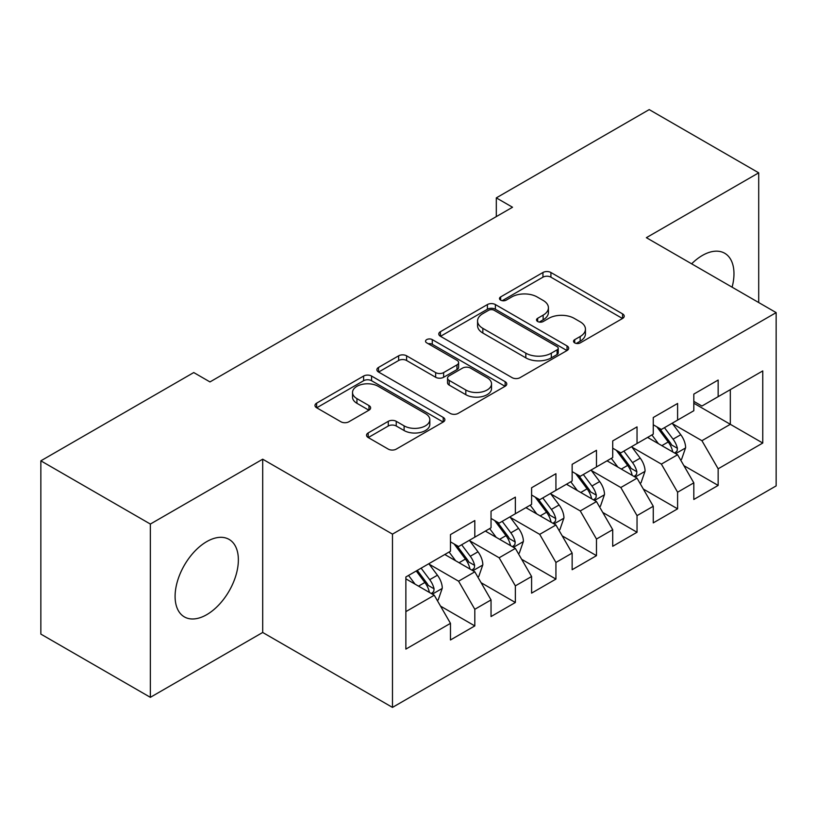 <?xml version="1.0" encoding="UTF-8"?>
<svg xmlns="http://www.w3.org/2000/svg" width="817" height="817" viewBox="0 0 817 817"><rect width="100%" height="100%" fill="white"/><g stroke="black" fill="none" stroke-linecap="round" stroke-linejoin="round"><path stroke-width="1.23" d="M574.698 342.885A3.942 2.277 0 0 0 580.264 342.885L622.564 318.467A5.627 3.248 0 0 0 624.219 316.169A5.627 3.248 0 0 0 622.564 313.871L550.913 272.5A5.627 3.248 0 0 0 542.948 272.5L500.647 296.918A3.942 2.277 0 0 0 499.493 298.532A3.942 2.277 0 0 0 500.647 300.135A3.942 2.277 0 0 0 506.223 300.135L511.697 296.98A18.015 10.396 0 0 1 537.178 296.98L543.142 300.421A18.015 10.396 0 0 1 548.421 307.774A18.015 10.396 0 0 1 543.142 315.137L537.668 318.293A3.942 2.277 0 0 0 536.514 319.907A3.942 2.277 0 0 0 537.668 321.51A3.942 2.277 0 0 0 543.244 321.51L548.718 318.354A18.015 10.396 0 0 1 574.198 318.354L580.172 321.796A18.015 10.396 0 0 1 585.442 329.149A18.015 10.396 0 0 1 580.172 336.512L574.698 339.668A3.942 2.277 0 0 0 573.544 341.281A3.942 2.277 0 0 0 574.698 342.885L574.698 339.668M206.732 614.67A44.741 25.827 120 0 0 235.96 575.25A44.741 25.827 120 0 0 229.097 539.404A44.741 25.827 120 0 0 206.732 541.62A44.741 25.827 120 0 0 177.503 581.04A44.741 25.827 120 0 0 184.356 616.886A44.741 25.827 120 0 0 206.732 614.67M732.103 287.186A44.741 25.827 120 0 0 724.71 253.26A44.741 25.827 120 0 0 702.334 255.476A44.741 25.827 120 0 0 691.631 263.82M368.181 432.928A5.627 3.248 0 0 0 366.537 435.226A5.627 3.248 0 0 0 368.181 437.524L388.289 449.125A5.627 3.248 0 0 0 396.245 449.125L443.222 422.011A5.627 3.248 0 0 0 444.877 419.713A5.627 3.248 0 0 0 443.222 417.416L371.572 376.045A5.627 3.248 0 0 0 363.606 376.045L316.628 403.159A5.627 3.248 0 0 0 314.984 405.457A5.627 3.248 0 0 0 316.628 407.754L340.914 421.776A5.627 3.248 0 0 0 348.879 421.776L368.978 410.175A5.627 3.248 0 0 0 370.632 407.877A5.627 3.248 0 0 0 368.978 405.579L356.937 398.625A15.063 8.691 0 0 1 352.525 392.477A15.063 8.691 0 0 1 361.819 384.439A15.063 8.691 0 0 1 378.24 386.329L425.412 413.565A15.063 8.691 0 0 1 429.824 419.713A15.063 8.691 0 0 1 420.52 427.74A15.063 8.691 0 0 1 404.109 425.861L396.245 421.317A5.627 3.248 0 0 0 388.289 421.317L368.181 432.928L368.181 437.524M150.359 524.054L150.359 697.33L262.696 632.47L262.696 459.195L150.359 524.054L40.85 460.829L193.752 372.552L209.969 381.927L512.525 207.242L496.307 197.877L496.307 216.607M262.696 459.195L392.477 534.124L776.15 312.615L776.15 485.89L392.477 707.399L392.477 534.124M758.707 302.545L758.707 172.826L646.37 237.686L776.15 312.615M758.707 172.826L649.209 109.601L496.307 197.877M512.096 377.648A5.627 3.248 0 0 0 520.061 377.648L567.029 350.524A5.627 3.248 0 0 0 568.683 348.226A5.627 3.248 0 0 0 567.029 345.928L495.378 304.557A5.627 3.248 0 0 0 487.412 304.557L440.434 331.682A5.627 3.248 0 0 0 438.79 333.979A5.627 3.248 0 0 0 440.434 336.277L512.096 377.648M428.282 343.743A3.942 2.277 0 0 1 432.275 344.294L432.275 339.606L505.131 381.672A5.627 3.248 0 0 1 506.775 383.97A5.627 3.248 0 0 1 505.131 386.267L458.153 413.392A5.627 3.248 0 0 1 450.187 413.392L378.537 372.021L378.537 367.425A5.627 3.248 0 0 0 376.882 369.723A5.627 3.248 0 0 0 378.537 372.021M378.537 367.425L398.635 355.814A5.627 3.248 0 0 1 406.6 355.814L435.665 372.593A5.627 3.248 0 0 0 443.621 372.593L456.958 364.893A5.627 3.248 0 0 0 458.613 362.595A5.627 3.248 0 0 0 456.958 360.297L426.699 342.834A3.942 2.277 0 0 1 425.545 341.22A3.942 2.277 0 0 1 427.985 339.116A3.942 2.277 0 0 1 432.275 339.606M693.817 403.23L730.316 424.309L730.316 389.648L762.761 370.918L718.153 396.674L718.153 380.048L693.817 394.1L693.817 410.726L677.599 420.091L677.599 403.465L653.263 417.518L653.263 434.144L637.035 443.508L637.035 426.882L612.709 440.925L612.709 457.551L596.481 466.926L596.481 450.3L572.145 464.342L572.145 480.968L555.928 490.333L555.928 473.707L531.591 487.759L531.591 504.385L515.364 513.75L515.364 497.124L491.037 511.176L491.037 527.802L474.81 537.167L474.81 520.541L450.473 534.594L450.473 551.22L405.865 576.976L405.865 649.096L450.473 623.34L434.256 595.236L405.865 578.844M762.761 370.918L762.761 443.039L718.153 468.795L701.926 440.7L672.524 423.717M683.88 465.639L718.153 485.421L718.153 468.795M718.153 485.421L693.817 499.473L693.817 482.847L677.599 492.212L661.372 464.107L631.97 447.134M643.326 489.046L677.599 508.838L677.599 492.212M677.599 508.838L653.263 522.88L653.263 506.264L637.035 515.629L620.818 487.524L591.416 470.551M602.772 512.463L637.035 532.255L637.035 515.629M637.035 532.255L612.709 546.297L612.709 529.671L596.481 539.046L580.264 510.942L550.852 493.968M562.208 535.881L596.481 555.662L596.481 539.046M596.481 555.662L572.145 569.715L572.145 553.089L555.928 562.453L539.7 534.359L510.298 517.386M521.654 559.298L555.928 579.079L555.928 562.453M555.928 579.079L531.591 593.132L531.591 576.506L515.364 585.871L499.146 557.776L469.744 540.793M481.101 582.715L515.364 602.497L515.364 585.871M515.364 602.497L491.037 616.549L491.037 599.923L474.81 609.288L458.592 581.193L429.18 564.21M440.537 606.122L474.81 625.914L474.81 609.288M474.81 625.914L450.473 639.966L450.473 623.34M450.473 541.855L458.592 546.532L474.81 537.167M405.865 611.627L434.256 595.236M491.037 518.438L499.146 523.115L515.364 513.75M458.592 581.193L474.81 571.818L444.795 554.498M491.037 599.923L474.81 571.818M531.591 495.02L539.7 499.708L555.928 490.333M499.146 557.776L515.364 548.411L485.359 531.081M531.591 576.506L515.364 548.411M572.145 471.603L580.264 476.291L596.481 466.926M539.7 534.359L555.928 524.994L525.913 507.663M572.145 553.089L555.928 524.994M612.709 448.186L620.818 452.873L637.035 443.508M580.264 510.942L596.481 501.577L566.467 484.246M612.709 529.671L596.481 501.577M653.263 424.769L661.372 429.456L677.599 420.091M620.818 487.524L637.035 478.159L607.031 460.829M653.263 506.264L637.035 478.159M693.817 401.361L701.926 406.039L718.153 396.674M661.372 464.107L677.599 454.742L647.585 437.422M693.817 482.847L677.599 454.742M40.85 460.829L40.85 634.104L150.359 697.33M262.696 632.47L392.477 707.399M701.926 440.7L730.316 424.309L762.761 443.039M576.271 343.446L580.172 341.189A18.015 10.396 0 0 0 585.442 333.836L585.442 329.149M548.421 307.774L548.421 312.462A18.015 10.396 0 0 1 543.142 319.815L539.251 322.072M622.493 318.507L550.913 277.177A5.627 3.248 0 0 0 542.948 277.177L502.22 300.697M566.957 350.575L495.378 309.245A5.627 3.248 0 0 0 487.412 309.245L440.516 336.318M557.082 349.839A3.942 2.277 0 0 0 558.236 348.226A3.942 2.277 0 0 0 557.082 346.622L494.183 310.307A3.942 2.277 0 0 0 488.607 310.307L482.837 313.636A18.015 10.396 0 0 0 477.557 320.999A18.015 10.396 0 0 0 482.837 328.352L525.831 353.169A18.015 10.396 0 0 0 551.312 353.169L557.082 349.839L557.082 354.527A3.942 2.277 0 0 0 558.236 352.913L558.236 348.226M477.557 320.999L477.557 325.677A18.015 10.396 0 0 0 482.837 333.03L482.837 328.352M557.082 354.527L551.312 357.856A18.015 10.396 0 0 1 525.831 357.856L482.837 333.03M378.608 372.062L398.635 360.501L398.635 355.814M458.613 362.595L458.613 367.282A5.627 3.248 0 0 1 456.958 369.58L443.621 377.28A5.627 3.248 0 0 1 435.665 377.28L406.6 360.501A5.627 3.248 0 0 0 398.635 360.501M432.275 344.294L505.049 386.308M465.813 390.005A15.063 8.691 0 0 0 482.224 391.884A15.063 8.691 0 0 0 491.528 383.857A15.063 8.691 0 0 0 487.116 377.709L470.49 368.11A5.627 3.248 0 0 0 462.534 368.11L449.197 375.81A5.627 3.248 0 0 0 447.542 378.108A5.627 3.248 0 0 0 449.197 380.405L465.813 390.005L465.813 394.682A15.063 8.691 0 0 0 482.224 396.572A15.063 8.691 0 0 0 491.528 388.535L491.528 383.857M447.542 378.108L447.542 382.795A5.627 3.248 0 0 0 449.197 385.093L449.197 380.405M465.813 394.682L449.197 385.093M429.824 419.713L429.824 424.391A15.063 8.691 0 0 1 420.52 432.428A15.063 8.691 0 0 1 404.109 430.539L396.245 426.004A5.627 3.248 0 0 0 388.289 426.004L368.263 437.565M352.525 392.477L352.525 397.154A15.063 8.691 0 0 0 356.937 403.302L356.937 398.625M368.906 410.216L356.937 403.302M443.151 422.052L371.572 380.722A5.627 3.248 0 0 0 363.606 380.722L316.71 407.806M680.602 459.94L681.572 459.379L685.626 447.675A15.196 8.773 -120 0 0 680.775 434.726L672.156 423.226M658.431 443.682L651.884 434.94M648.821 438.126L648.075 437.136M674.73 453.088L677.089 450.974L677.416 448.319A15.196 8.773 -120 0 0 673.065 439.178L664.456 427.679M659.533 428.394L670.175 442.6A7.741 4.473 60 0 1 671.584 444.948L677.416 448.319M656.858 426.852L668.204 441.987A15.196 8.773 60 0 1 672.554 451.127L672.861 452.015M640.038 483.358L641.018 482.796L645.073 471.092A15.196 8.773 -120 0 0 640.222 458.143L631.602 446.644M617.877 467.099L611.32 458.357M608.257 461.544L607.511 460.553M634.176 476.505L636.525 474.391L636.862 471.736A15.196 8.773 -120 0 0 632.511 462.596L623.892 451.096M618.98 451.811L629.621 466.017A7.741 4.473 60 0 1 631.03 468.366L636.862 471.736M616.304 450.269L627.64 465.404A15.196 8.773 60 0 1 631.99 474.544L632.307 475.423M599.484 506.775L600.454 506.213L604.509 494.499A15.196 8.773 -120 0 0 599.658 481.56L591.048 470.061M577.313 490.506L570.766 481.764M567.703 484.961L566.957 483.97M593.622 499.922L595.971 497.808L596.308 495.153A15.196 8.773 -120 0 0 591.957 486.013L583.338 474.514M578.426 475.228L589.067 489.434A7.741 4.473 60 0 1 590.466 491.783L596.308 495.153M575.75 473.686L587.086 488.821A15.196 8.773 60 0 1 591.437 497.962L591.743 498.84M558.93 530.192L559.9 529.63L563.955 517.917A15.196 8.773 -120 0 0 559.104 504.977L550.484 493.478M536.759 513.924L530.213 505.182M527.149 508.378L526.403 507.377M553.058 523.34L555.417 521.215L555.744 518.57A15.196 8.773 -120 0 0 551.393 509.43L542.784 497.921M537.862 498.646L548.503 512.851A7.741 4.473 60 0 1 549.912 515.2L555.744 518.57M535.186 497.093L546.532 512.239A15.196 8.773 60 0 1 550.883 521.379L551.189 522.257M518.366 553.609L519.346 553.048L523.401 541.334A15.196 8.773 -120 0 0 518.55 528.395L509.931 516.895M496.205 537.341L489.649 528.599M486.585 531.796L485.839 530.795M512.504 546.757L514.863 544.633L515.19 541.988A15.196 8.773 -120 0 0 510.839 532.837L502.22 521.338M497.308 522.053L507.949 536.258A7.741 4.473 60 0 1 509.359 538.617L515.19 541.988M494.632 520.511L505.978 535.656A15.196 8.773 60 0 1 510.329 544.796L510.635 545.674M477.812 577.016L478.782 576.455L482.837 564.751A15.196 8.773 -120 0 0 477.986 551.812L469.377 540.303M455.641 560.758L449.095 552.016M446.031 555.203L445.285 554.212M471.95 570.174L474.299 568.05L474.636 565.395A15.196 8.773 -120 0 0 470.286 556.254L461.666 544.755M456.754 545.47L467.395 559.676A7.741 4.473 60 0 1 468.795 562.025L474.636 565.395M454.078 543.928L465.414 559.063A15.196 8.773 60 0 1 469.765 568.213L470.071 569.092M437.258 600.434L438.229 599.872L442.283 588.169A15.196 8.773 -120 0 0 437.432 575.219L428.813 563.72M415.087 584.175L408.541 575.434M431.386 593.581L433.745 591.467L434.072 588.812A15.196 8.773 -120 0 0 429.722 579.672L421.112 568.172M417.303 570.368L426.831 583.093A7.741 4.473 60 0 1 428.241 585.442L434.072 588.812M416.241 570.981L424.86 582.48A15.196 8.773 60 0 1 429.211 591.62L429.517 592.499M580.172 341.189L580.172 336.512M537.668 321.51L537.668 318.293M543.142 319.815L543.142 315.137M500.647 300.135L500.647 296.918M542.948 277.177L542.948 272.5M550.913 277.177L550.913 272.5M622.564 318.467L622.564 313.871M440.434 336.277L440.434 331.682M487.412 309.245L487.412 304.557M495.378 309.245L495.378 304.557M567.029 350.524L567.029 345.928M525.831 357.856L525.831 353.169M551.312 357.856L551.312 353.169M406.6 360.501L406.6 355.814M435.665 377.28L435.665 372.593M443.621 377.28L443.621 372.593M456.958 369.58L456.958 364.893M505.131 386.267L505.131 381.672M388.289 426.004L388.289 421.317M396.245 426.004L396.245 421.317M404.109 430.539L404.109 425.861M368.978 410.175L368.978 405.579M316.628 407.754L316.628 403.159M363.606 380.722L363.606 376.045M371.572 380.722L371.572 376.045M443.222 422.011L443.222 417.416M675.69 453.649L685.524 447.971M673.065 439.178L680.775 434.726M661.852 445.653L668.204 441.987M635.136 477.057L644.97 471.378M632.511 462.596L640.222 458.143M621.298 469.07L627.64 465.404M594.572 500.474L604.406 494.796M591.957 486.013L599.658 481.56M580.734 492.488L587.086 488.821M554.018 523.891L563.853 518.213M551.393 509.43L559.104 504.977M540.18 515.905L546.532 512.239M513.464 547.308L523.299 541.63M510.839 532.837L518.55 528.395M499.626 539.322L505.978 535.656M472.9 570.726L482.735 565.047M470.286 556.254L477.986 551.812M459.062 562.729L465.414 559.063M432.346 594.143L442.181 588.465M429.722 579.672L437.432 575.219M418.508 586.146L424.86 582.48"/></g></svg>
